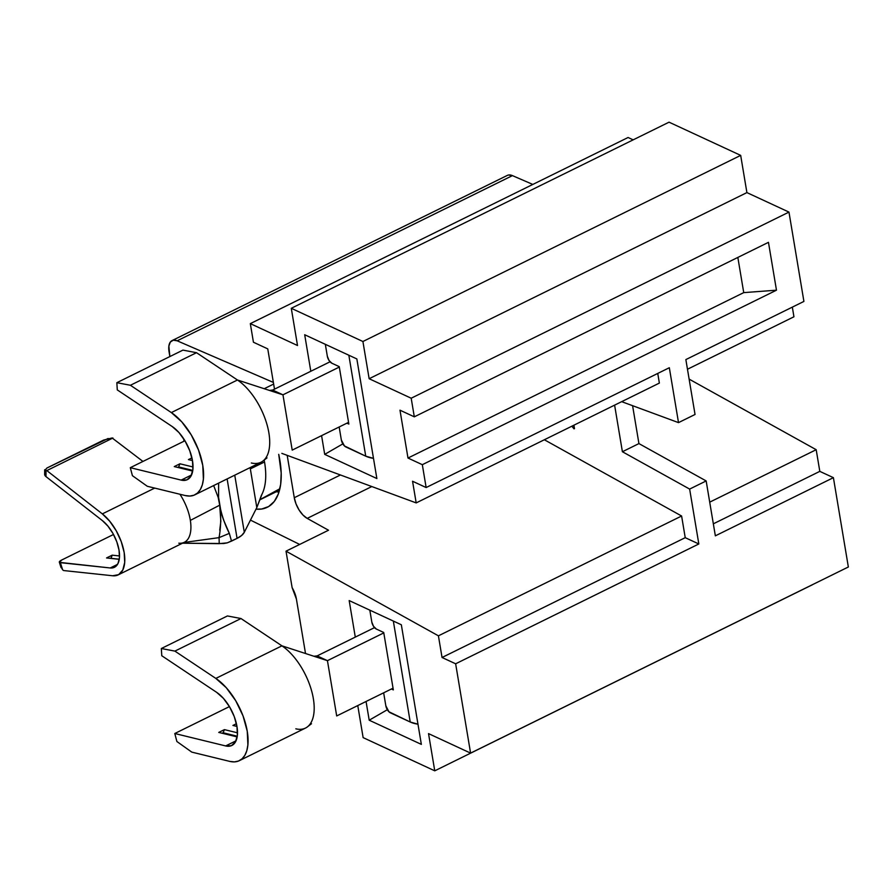 <?xml version="1.0" encoding="UTF-8"?>
<svg xmlns="http://www.w3.org/2000/svg" width="893" height="893" viewBox="0 0 893 893"><rect width="100%" height="100%" fill="white"/><g stroke="black" fill="none" stroke-linecap="round" stroke-linejoin="round"><path stroke-width="1.34" d="M412.555 481.249L426.14 487.545L422.322 464.684L407.989 458.042L399.986 410.188L414.307 416.83L411.193 398.222L369.144 378.721L362.915 341.506L291.285 308.297L297.514 345.513L250.319 323.623L253.433 342.231L267.755 348.873L274.497 389.158L267.755 348.873L253.433 342.231L250.319 323.623L628.08 137.5L633.159 139.855L628.08 137.5L250.319 323.623L297.514 345.513L291.285 308.297L669.047 122.174L740.677 155.382L746.905 192.598L788.965 212.099L803.912 301.421L685.857 359.589L695.044 414.475L678.513 422.623L669.326 367.726L426.14 487.545L669.326 367.726L678.513 422.623L621.673 401.66L678.513 422.623L695.044 414.475L685.857 359.589L803.912 301.421L788.965 212.099L411.193 398.222L788.965 212.099L746.905 192.598L369.144 378.721L746.905 192.598L740.677 155.382L362.915 341.506L740.677 155.382L669.047 122.174L291.285 308.297L362.915 341.506L369.144 378.721L411.193 398.222L414.307 416.83L768.46 242.338L414.307 416.83L399.986 410.188L407.989 458.042L743.735 292.625L776.475 290.192L768.46 242.338L776.475 290.192L422.322 464.684L776.475 290.192L743.735 292.625L407.989 458.042L422.322 464.684L426.14 487.545L412.555 481.249L416.183 502.904L412.555 481.249M281.842 453.376L416.183 502.904L659.369 383.086L416.183 502.904L281.842 453.376M324.706 454.37L321.58 435.65L324.706 454.37L376.868 478.548L324.706 454.37L342.845 443.888L324.706 454.37M310.809 371.265L304.692 334.741L356.843 358.93L376.868 478.548L356.843 358.93L304.692 334.741L310.809 371.265M442.046 657.494L438.418 635.827L286.017 551.171L292.123 587.627L296.409 599.069L305.518 653.52L296.409 599.069A18.15 8.93 63.8 0 0 292.123 587.627L286.017 551.171L328.524 530.23L286.017 551.171L438.418 635.827L681.605 516.009L685.232 537.675L442.046 657.494L438.418 635.827L681.605 516.009L544.35 439.758L681.605 516.009L685.232 537.675L698.828 543.971L455.642 663.789L442.046 657.494L685.232 537.675L698.828 543.971L689.642 489.085L706.162 480.936L715.349 535.833L833.403 477.666L848.35 566.988L470.589 753.112L455.642 663.789L442.046 657.494M357.769 705.57L363.127 737.618L434.757 770.826L428.528 733.611L470.589 753.112L455.642 663.789L698.828 543.971L689.642 489.085L622.399 451.735L689.642 489.085L706.162 480.936L638.93 443.587L632.59 405.69L638.93 443.587L706.162 480.936L715.349 535.833L833.403 477.666L819.807 471.37L816.191 449.704L689.128 379.123L816.191 449.704L709.712 502.156L816.191 449.704L819.807 471.37L713.34 523.823L819.807 471.37L833.403 477.666L848.35 566.988L470.589 753.112L428.528 733.611L434.757 770.826L812.518 584.703L434.757 770.826L363.127 737.618L357.769 705.57M421.351 744.382L369.2 720.205L366.063 701.485L369.2 720.205L421.351 744.382L401.337 624.765L349.174 600.576L401.337 624.765L421.351 744.382M355.291 637.1L349.174 600.576L355.291 637.1M657.75 373.43L659.369 383.086L657.75 373.43M172.059 340.59L507.324 175.408A18.15 8.93 -116.2 0 1 512.426 175.62L177.16 340.802L273.37 382.427L177.16 340.802L173.242 340.2L170.329 342.064L168.866 346.116L169.86 356.564L169.056 351.753A18.15 8.93 63.8 0 1 172.059 340.59A18.15 8.93 63.8 0 1 177.16 340.802L512.426 175.62L532.82 184.438L512.426 175.62L508.508 175.017M183.601 438.642L184.025 441.209L183.601 438.642M250.464 520.106L299.68 544.44L250.464 520.106M273.649 384.068L264.216 388.723L273.649 384.068M793.944 316.781L792.325 307.125L793.944 316.781L687.476 369.244L793.944 316.781M328.524 530.23L307.192 518.386L302.961 515.027L299.066 509.97L296.029 503.92L294.277 497.725L287.189 455.352L294.277 497.725L340.434 474.976L294.277 497.725A18.15 8.93 63.8 0 0 307.192 518.386L371.812 486.551L307.192 518.386L328.524 530.23M278.728 454.358L281.195 473.033L280.67 484.374L278.326 493.974L274.274 501.464L268.648 506.543L261.682 509.021L256.023 509.144A76.206 37.528 63.8 0 0 270.892 504.958A76.206 37.528 63.8 0 0 278.728 454.358M737.841 257.43L743.735 292.625L737.841 257.43M614.607 405.143L622.399 451.735L638.93 443.587L622.399 451.735L614.607 405.143M574.489 428.618L573.864 425.224L574.02 428.852L571.833 426.218L574.02 428.852L573.931 425.314L574.489 428.618M278.996 492.021A70.156 34.548 63.8 0 1 276.294 491.73A70.156 34.548 -116.2 0 0 278.996 492.021M387.328 709.723L369.2 720.205L387.328 709.723M119.528 555.948L112.205 555.167L106.546 557.958L119.26 559.308L106.546 557.958L112.205 555.167L110.844 558.415L119.282 559.208L111.022 558.326L112.205 555.167L119.528 555.948M117.53 564.365L110.23 567.97L59.463 562.356L61.751 559.989L113.5 534.483L61.751 559.989A6.05 1.563 162.5 0 0 59.329 562.166A6.05 1.563 162.5 0 0 60.378 562.668L62.622 569.779L63.548 570.538L112.685 575.762L118.646 574.645L122.799 570.013L124.719 562.378L124.183 552.555L121.247 541.627L116.235 530.777L109.694 521.188L102.338 513.888A36.289 17.871 63.8 0 1 123.122 547.643A36.289 17.871 63.8 0 1 118.177 574.891A36.289 17.871 63.8 0 1 112.685 575.762L63.548 570.538L62.622 569.779L60.378 562.668L110.23 567.97L117.53 564.365M102.293 520.53A27.817 13.696 63.8 0 1 118.233 546.404A27.817 13.696 63.8 0 1 114.438 567.289A27.817 13.696 63.8 0 1 110.23 567.97L114.795 567.111L117.976 563.55L119.45 557.701L119.037 550.177L116.793 541.794L112.953 533.478L107.93 526.122L102.293 520.53L45.978 476.605L102.293 520.53M279.877 488.728L259.751 499.734L279.889 488.728M264.172 460.018A65.926 32.461 63.8 0 1 264.529 461.982A65.926 32.461 63.8 0 1 261.459 495.191L256.927 507.269L262.118 493.929M279.799 489.096L259.718 499.834L279.799 489.096M250.341 468.881L256.816 507.559L250.341 468.881L264.529 461.982L250.341 468.881L250.129 467.586L250.341 468.881M262.129 493.907A65.926 32.461 -116.2 0 0 264.529 461.982A65.926 32.461 -116.2 0 0 264.161 459.962M219.734 530.141L220.839 521.289L219.7 505.17L190.354 520.396A36.289 17.871 -116.2 0 0 179.939 494.253A36.289 17.871 63.8 0 1 190.354 520.396L219.7 505.17L218.573 497.301L218.629 483.113L218.573 497.301L221.163 512.682L223.484 519.771L229.334 533.367L231.51 541.113L237.069 538.379L227.123 478.927L237.069 538.379L227.257 542.855L223.741 543.524L182.496 543.201L219.22 543.658L219.064 536.916M244.302 532.273L256.816 507.559L244.302 532.273L241.612 535.487L237.069 538.379A20.561 9.321 -9.5 0 0 244.302 532.273L234.747 475.165L244.302 532.273M219.7 505.17L218.205 497.457L213.661 485.558L218.205 497.457L219.7 505.17C221.207 516.031 220.995 526.859 219.064 537.631L183.958 542.486L219.075 537.631L229.334 533.367C224.88 524.571 221.676 515.172 219.7 505.17M118.177 574.891L184.293 542.319A36.289 17.871 -116.2 0 0 190.354 520.396A36.289 17.871 63.8 0 1 187.63 539.528A36.289 17.871 63.8 0 1 178.801 543.19M142.958 461.447L112.127 437.972L142.958 461.447M44.683 473.837L45.978 476.605L46.023 470.544L46.827 470.589L102.338 513.888L154.701 488.091L102.338 513.888L46.827 470.589L112.931 438.016L46.827 470.589L44.929 470.287L46.938 468.01L108.12 438.485M112.083 437.972L103.61 440.093L46.938 468.01L44.929 470.287L44.717 469.718M60.925 566.575L62.577 569.745M44.929 470.287L46.023 470.544L45.978 476.605A6.05 3.751 0.4 0 1 44.65 474.228L44.683 469.897M219.22 543.658L227.257 542.855L231.51 541.113L229.334 533.367L219.075 537.631L219.22 543.658M383.789 632.903L327.441 660.664L336.694 715.952L393.043 688.19L336.694 715.952L327.441 660.664L317.16 655.886L374.524 627.623L317.16 655.886L313.934 656.255L317.16 655.886L327.441 660.664L283.438 646.32L327.441 660.664L383.789 632.903M229.423 706.597L174.794 733.51L225.639 745.934L236.031 740.81L225.639 745.934L231.343 745.7L235.428 742.005L237.382 735.33L236.969 726.478L234.245 716.554L229.534 706.787L223.429 698.371L216.675 692.365A30.842 15.192 63.8 0 1 235.73 721.042A30.842 15.192 63.8 0 1 231.867 745.465A30.842 15.192 63.8 0 1 225.639 745.934L174.794 733.51L229.423 706.597M237.17 736.915L218.752 732.416L224.422 729.626L237.505 732.818L224.422 729.626L223.116 732.762L237.27 736.223L223.116 732.762L222.145 733.242L223.116 732.762L224.422 729.626L218.752 732.416L237.17 736.915M236.958 726.422L232.928 725.44L236.422 723.721L232.928 725.44L236.958 726.422M393.333 621.048L410.222 722.013L388.913 711.754L385.832 705.794L383.655 692.823L385.832 705.794A6.05 2.98 63.8 0 0 390.386 712.815L410.222 722.013A29.034 13.161 -9.5 0 0 417.969 724.19L410.222 722.013L393.333 621.048M391.391 689.005L393.333 689.898L383.722 632.478L376.377 629.074L373.52 626.317L371.812 622.053L369.825 610.153L371.812 622.053A6.05 2.98 63.8 0 0 376.377 629.074L383.722 632.478L393.333 689.898L391.391 689.005M283.438 646.32L281.931 645.84A47.775 23.531 63.8 0 1 309.893 685.4A47.775 23.531 63.8 0 1 309.57 724.77A47.775 23.531 63.8 0 1 295.817 728.811M311.043 724.022L309.871 724.39M227.436 615.947L240.998 618.536L280.938 645.17L240.998 618.536L227.436 615.947L161.332 648.519L227.436 615.947M239.357 760.657A47.775 23.531 63.8 0 1 229.713 761.383L234.379 761.885L238.543 761.015L242.07 758.804L244.861 755.311L246.825 750.645L247.897 744.952L247.249 731.244L243.03 715.873L235.73 700.737L226.275 687.71L215.827 678.412A47.775 23.531 63.8 0 1 245.329 722.828A47.775 23.531 63.8 0 1 239.357 760.657L305.462 728.085A47.775 23.531 -116.2 0 0 311.445 690.256A47.775 23.531 -116.2 0 0 281.931 645.84L215.827 678.412L174.894 651.109L161.332 648.519L161.778 655.741L216.675 692.365L161.778 655.741L161.332 648.519L174.894 651.109L240.998 618.536L174.894 651.109L215.827 678.412L281.931 645.84L280.938 645.17M229.713 761.383L191.794 752.118L176.892 741.514L174.794 733.51L176.892 741.514L191.794 752.118L229.713 761.383M236.879 725.987L236.31 726.266L236.879 725.987M339.307 367.068L282.958 394.829L292.212 450.117L348.56 422.356L292.212 450.117L282.958 394.829L272.678 390.051L330.042 361.788L272.678 390.051L269.44 390.42L272.678 390.051L282.958 394.829L238.944 380.485L282.958 394.829L339.307 367.068M184.929 440.762L130.3 467.675L181.156 480.099L191.548 474.976L181.156 480.099L186.86 479.865L190.946 476.17L192.899 469.495L192.486 460.643L189.751 450.719L185.041 440.952L178.946 432.536L172.193 426.53A30.842 15.192 63.8 0 1 191.247 455.207A30.842 15.192 63.8 0 1 187.385 479.63A30.842 15.192 63.8 0 1 181.156 480.099L130.3 467.675L184.929 440.762M192.687 471.08L174.269 466.581L179.939 463.791L193.022 466.983L179.939 463.791L178.633 466.927L192.788 470.388L178.633 466.927L177.651 467.407L178.633 466.927L179.939 463.791L174.269 466.581L192.687 471.08M192.475 460.587L188.434 459.605L191.939 457.886L188.434 459.605L192.475 460.587M348.839 355.213L365.739 456.178L344.43 445.92L341.338 439.959L339.173 426.988L341.338 439.959A6.05 2.98 63.8 0 0 345.904 446.98L365.739 456.178A29.034 13.161 -9.5 0 0 373.486 458.355L365.739 456.178L348.839 355.213M346.908 423.17L348.85 424.063L339.24 366.643L331.895 363.239L329.037 360.482L327.329 356.218L325.331 344.318L327.329 356.218A6.05 2.98 63.8 0 0 331.895 363.239L339.24 366.643L348.85 424.063L346.908 423.17M238.944 380.485L237.449 380.005A47.775 23.531 63.8 0 1 265.411 419.565A47.775 23.531 63.8 0 1 265.087 458.935A47.775 23.531 63.8 0 1 251.335 462.976M266.56 458.187L265.377 458.555M182.953 350.112L196.516 352.702L236.444 379.335L196.516 352.702L182.953 350.112L116.849 382.684L182.953 350.112M194.864 494.822A47.775 23.531 63.8 0 1 185.219 495.548L189.896 496.05L194.06 495.18L197.587 492.969L200.378 489.476L202.343 484.81L203.403 479.117L202.767 465.409L198.536 450.039L191.247 434.902L181.792 421.876L171.344 412.577A47.775 23.531 63.8 0 1 200.847 456.993A47.775 23.531 63.8 0 1 194.864 494.822L260.979 462.25A47.775 23.531 -116.2 0 0 266.962 424.421A47.775 23.531 -116.2 0 0 237.449 380.005L171.344 412.577L130.411 385.274L116.849 382.684L117.284 389.906L172.193 426.53L117.284 389.906L116.849 382.684L130.411 385.274L196.516 352.702L130.411 385.274L171.344 412.577L237.449 380.005L236.444 379.335M185.219 495.548L147.312 486.283L132.41 475.679L130.3 467.675L132.41 475.679L147.312 486.283L185.219 495.548M192.397 460.152L191.816 460.431L192.397 460.152M259.684 499.913L279.542 490.134M61.059 567.635L59.329 562.166M307.839 726.522L311.49 723.732L310.083 724.323M263.357 460.688L267.007 457.897L265.601 458.489"/></g></svg>
